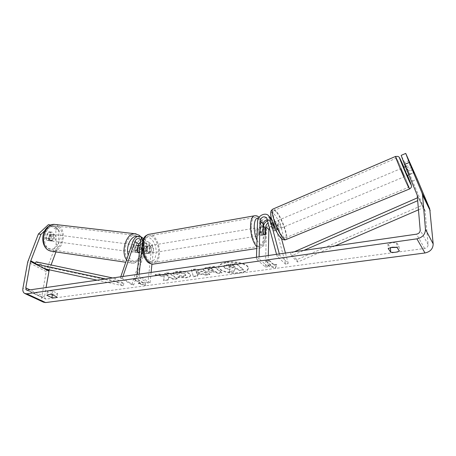 <?xml version="1.0" encoding="UTF-8"?>
<svg xmlns="http://www.w3.org/2000/svg" width="456" height="456" viewBox="0 0 456 456"><rect width="100%" height="100%" fill="white"/><g stroke="black" fill="none" stroke-linecap="round" stroke-linejoin="round"><path stroke-width="0.34" stroke-dasharray="2.28 1.71" d="M134.794 249.859L135.979 252.339L136.794 252.601L138.088 252.06L140.117 246.069C142.335 241.686 145.116 240.335 148.474 242.022L149.779 245.852L149.055 252.955L148.36 253.462C147.26 253.599 146.405 252.692 145.8 250.737L146.541 243.589L145.242 239.742C141.879 238.055 139.08 239.417 136.846 243.835L134.794 249.859L136.732 250.127M151.118 272.403L150.087 282.76L147.966 283.051L151.409 248.782L150.64 246.553C148.69 245.579 147.077 246.36 145.8 248.896L133.688 284.989L131.755 284.652L143.879 248.64C146.068 244.285 148.838 242.951 152.179 244.638L153.49 248.446L151.939 264.087M131.755 284.652L120.373 277.943L120.772 276.775M142.722 240.842L141.976 247.813M138.561 252.858L140.02 252.328L142.05 246.325C143.338 243.766 144.962 242.974 146.917 243.954L147.687 246.194L146.952 253.291L146.256 253.798C145.15 253.935 144.296 253.034 143.691 251.079L144.444 243.943L143.68 241.691L140.545 241.783M137.005 274.438L136.817 276.205L138.972 275.897L139.16 274.13M147.966 283.051L136.817 276.205M150.087 282.76L138.972 275.897M133.688 284.989L122.322 278.274L120.373 277.943M122.322 278.274L122.943 276.461M146.952 253.291L149.055 252.955M143.691 251.079L145.8 250.737M140.02 252.328L138.088 252.06M50.81 240.802L51.688 241.059C54.72 239.656 55.21 237.502 53.17 234.595L52.258 234.333C49.231 235.752 48.752 237.912 50.81 240.802M45.828 238.636L47.019 240.289L48.809 240.358L50.565 235.769L49.379 234.11L48.467 233.848L47.595 234.025L45.828 238.636L48.667 239.018C48.273 236.892 48.86 235.353 50.434 234.384L47.595 234.025M50.565 235.769L53.398 236.134C53.785 238.237 53.204 239.77 51.648 240.745L48.809 240.358M134.457 252.139L135.284 252.402C137.78 252.635 139.051 246.605 136.789 245.288L135.934 245.014C133.443 244.781 132.177 250.863 134.457 252.139M139.354 252.761L137.29 252.333C138.772 251.233 139.348 249.535 139.017 247.232L141.326 247.534L140.129 245.653M138.259 245.63L136.258 245.374C134.759 246.468 134.178 248.178 134.514 250.498L136.823 250.811L137.917 252.607M141.326 247.534L139.599 252.647M51.648 240.745L53.398 236.134M50.434 234.384L48.667 239.018M136.258 245.374L134.514 250.498M137.29 252.333L139.017 247.232M134.879 245.043L134.024 244.769C131.527 244.541 130.262 250.606 132.548 251.883L133.374 252.145C135.871 252.379 137.148 246.36 134.879 245.043M54.76 234.8L53.848 234.532C50.827 235.957 50.342 238.123 52.4 241.019L53.278 241.275C56.305 239.873 56.8 237.713 54.76 234.8M57.775 226.854L54.384 225.845C44.939 224.968 40.567 244.878 49.339 249.067L52.332 249.939C61.816 250.908 66.348 231.437 57.775 226.854M129.521 260.741L132.337 261.624C141.292 262.474 145.88 241.167 137.86 236.311L134.668 235.267C125.742 234.464 121.267 256.346 129.521 260.741M226.911 262.707C236.322 261.197 248.902 264.685 248.303 268.527C247.95 270.733 245.134 272.238 239.85 273.03C230.554 274.432 218.19 271.058 218.737 267.136C219.051 265.021 221.781 263.545 226.911 262.707M226.94 262.194C236.345 260.672 248.919 264.172 248.32 268.014C247.967 270.226 245.151 271.73 239.873 272.528C230.576 273.931 218.219 270.55 218.766 266.629C219.079 264.508 221.804 263.032 226.94 262.194M409.157 160.558L404.666 162.484L425.049 210.695L428.104 244.593C428.047 246.662 426.879 247.956 424.604 248.469L46.21 299.085L45.252 298.902L44.528 296.765L46.073 287.536M164.245 276.296L155.137 274.586L159.822 273.936L168.247 275.584L164.77 273.258L168.783 272.699L177.202 278.405L173.24 278.929L171.085 277.487L168.686 277.043L168.241 279.596L163.556 280.218L164.245 276.296L164.206 276.781L155.091 275.076L155.137 274.586M197.317 274.523L203.097 273.754L205.553 274.643L209.845 274.073L195.442 269.011L191.44 269.564L193.315 276.268L197.665 275.692L197.317 274.523L197.283 275.019L203.062 274.25L203.097 273.754M397.011 247.397L399.074 246.525L396.646 242.74L391.829 242.689L387.925 243.966L390.353 247.585M52.451 294.143L47.418 291.697L49.088 290.899L52.554 290.974L57.564 293.442C57 294.24 55.296 294.473 52.451 294.143L52.354 294.758M138.447 283.222L145.595 285.063L145.19 282.304L143.076 282.589L136.093 278.342L133.54 278.701L140.545 282.937L138.447 283.222L138.396 283.695L145.549 285.53L145.595 285.063M274.056 264.691L276.649 264.337L275.498 267.609L268.385 265.466L270.955 265.118L265.386 260.12L268.527 259.681L274.056 264.691L274.045 265.21L268.516 260.205L268.527 259.681M203.952 270.351L203.975 270.368C206.163 271.742 209.293 272.158 213.368 271.628L215.466 271.343L217.677 273.036L221.912 272.471L214.126 266.441L207.491 267.358C204.727 267.757 203.296 268.379 203.194 269.222L203.946 270.87C206.129 272.238 209.264 272.659 213.34 272.124L215.437 271.844L215.466 271.343M177.811 276.94L186.071 277.362C188.892 276.946 190.386 276.182 190.545 275.076L189.382 273.372C186.379 271.554 182.343 270.892 177.27 271.388C174.414 271.844 172.938 272.534 172.835 273.463L177.23 273.982L179.442 272.865C181.767 272.654 183.671 273.007 185.147 273.925L185.843 274.905L183.882 275.943L179.596 275.692L177.811 276.94L177.772 277.43L186.037 277.852C188.858 277.43 190.351 276.672 190.511 275.572L189.348 273.862C186.344 272.05 182.303 271.394 177.23 271.884C174.374 272.34 172.898 273.03 172.79 273.953L172.835 273.463M47.418 291.697L46.825 295.283M387.925 243.966L388.193 248.491M412.691 180.941L417.212 179.054M43.428 302.157C41.963 301.177 41.399 299.507 41.724 297.147L46.478 269.986L56.151 244.336L58.681 244.695L58.328 229.505L50.964 225.007M58.328 229.505L55.792 229.191L56.151 244.336M55.792 229.191L48.393 224.683M49.259 240.078L51.454 234.338L50.16 232.064L49.254 231.79L47.926 232.241L45.708 238.015C45.971 239.554 46.694 240.397 47.886 240.546L49.259 240.078L51.802 240.432L50.422 240.893C49.237 240.751 48.513 239.907 48.251 238.363L50.468 232.566L51.796 232.121L52.702 232.389L53.99 234.669L51.454 234.338M50.89 225.036L44.722 230.81M49.237 269.798L51.055 264.97M55.957 251.934L58.681 244.695M53.99 234.669L51.802 240.432M404.666 162.484L401.16 155.376M405.065 164.434L409.505 174.597L405.065 164.434L409.648 162.473M409.414 174.283L413.957 172.368M406.706 167.762L411.192 165.853M407.784 170.989L412.401 169.034M399.074 246.525L399.37 251.028M396.646 242.74L396.942 247.289M50.468 232.566L47.926 232.241M48.251 238.363L45.708 238.015M57.564 293.442L56.994 297.016M52.554 290.974L51.973 294.576M229.043 271.964L234.036 271.303L234.943 269.051L236.863 268.789L239.115 270.63L243.504 270.049L236.031 263.847L228.445 264.896C226.051 265.244 224.608 265.705 224.113 266.281L223.833 266.84L224.551 267.928C225.828 268.846 227.692 269.325 230.137 269.371L229.043 271.964L229.072 271.462L234.059 270.801L234.965 268.544L236.886 268.282L239.138 270.129L243.527 269.542L236.054 263.334L228.467 264.383C226.073 264.731 224.631 265.192 224.141 265.774L223.862 266.332L224.574 267.421C225.857 268.339 227.715 268.818 230.16 268.863L229.072 271.462M224.113 266.281L224.141 265.774M236.031 263.847L236.054 263.334M243.504 270.049L243.527 269.542M239.115 270.63L239.138 270.129M236.863 268.789L236.886 268.282M234.943 269.051L234.965 268.544M234.036 271.303L234.059 270.801M230.137 269.371L230.16 268.863M145.549 285.53L145.19 282.304M145.145 282.777L143.024 283.068L143.076 282.589M143.024 283.068L136.042 278.821L136.093 278.342M140.545 282.937L140.494 283.41L133.488 279.18L133.54 278.701M133.488 279.18L136.042 278.821M140.494 283.41L138.396 283.695M268.516 260.205L265.375 260.644L265.386 260.12M274.045 265.21L276.644 264.856L275.492 268.122L268.373 265.985L270.944 265.631L270.955 265.118M270.944 265.631L265.375 260.644M268.373 265.985L268.385 265.466M275.492 268.122L275.498 267.609M276.644 264.856L276.649 264.337M203.062 274.25L205.519 275.139L205.553 274.643M205.519 275.139L209.817 274.569L209.845 274.073M209.817 274.569L195.407 269.513L195.442 269.011M195.407 269.513L191.4 270.066L191.44 269.564M191.4 270.066L193.315 276.268M193.276 276.758L197.63 276.182L197.665 275.692M197.63 276.182L197.283 275.019M200.076 273.167L196.741 273.617L196.108 271.73L200.076 273.167L200.11 272.671L196.775 273.121L196.143 271.234L200.11 272.671M196.741 273.617L196.775 273.121M196.108 271.73L196.143 271.234M215.437 271.844L217.649 273.532L217.677 273.036M217.649 273.532L221.884 272.973L221.912 272.471M221.884 272.973L214.098 266.948L214.126 266.441M214.098 266.948L207.457 267.86C204.693 268.265 203.262 268.88 203.165 269.724L203.923 270.853M208.244 270.357L207.959 269.929L209.652 269.228L211.652 268.96L213.739 270.55L211.726 270.824L208.244 270.357L207.987 269.428L211.687 268.453L213.767 270.049L211.755 270.322L208.278 269.855M211.652 268.96L211.687 268.453M213.739 270.55L213.767 270.049M155.091 275.076L159.777 274.426L168.207 276.074L164.724 273.748L168.737 273.195L177.162 278.89L173.2 279.414L171.04 277.972L168.646 277.533L168.196 280.075L163.51 280.696L163.556 280.218M163.51 280.696L164.206 276.781M168.196 280.075L168.241 279.596M168.646 277.533L168.686 277.043M171.04 277.972L171.085 277.487M173.2 279.414L173.24 278.929M177.162 278.89L177.202 278.405M168.737 273.195L168.783 272.699M164.724 273.748L164.77 273.258M168.207 276.074L168.247 275.584M159.777 274.426L159.822 273.936M172.79 273.953L177.19 274.472L177.23 273.982M177.19 274.472L179.407 273.361C181.733 273.15 183.631 273.503 185.107 274.415L185.803 275.395L183.842 276.433L179.556 276.182L179.596 275.692M179.556 276.182L177.772 277.43M229.1 266.931L228.844 266.543L230.542 265.854L233.438 265.455L235.256 266.948L232.355 267.341L229.1 266.931L229.072 267.438L228.821 267.056L230.519 266.361L233.415 265.968L233.438 265.455M233.415 265.968L235.233 267.455L232.332 267.849L229.072 267.438M235.233 267.455L235.256 266.948M267.438 219.86L269.69 220.869L271.827 227.96L273.497 230.662L274.244 230.981L276.895 229.533L275.264 223.508L274.387 221.77C272.648 219.912 270.402 219.553 267.661 220.704M263.346 226.763L263.14 234.686L262.622 235.199C261.772 235.302 261.054 234.27 260.479 232.115L260.69 224.403C260.564 218.908 268.806 214.941 271.81 219.097L272.694 220.846L274.324 226.9L275.988 229.613L276.729 229.932L276.895 229.533M274.415 230.582L272.278 223.525L275.772 227.601L285.695 264.355L288.238 263.334L279.642 255.149L279.317 253.941M288.238 263.334L285.439 253.057M281.483 238.545L278.217 226.564L277.339 224.836C274.352 220.715 266.224 224.597 266.367 230.023L265.506 267.096L256.437 259.145L259.036 258.774L259.088 256.853M275.247 226.575C273.321 224.996 271.4 225.344 269.485 227.618M256.489 257.23L256.437 259.145M268.299 255.525L268.054 266.749L259.036 258.774M265.506 267.096L268.054 266.749M285.695 264.355L277.043 256.209L279.642 255.149M277.043 256.209L276.547 254.34M272.278 223.525C271.229 222.425 269.889 222.237 268.259 222.967M265.432 234.321L263.14 234.686M263.009 231.705L260.479 232.115M271.827 227.96L274.324 226.9M151.352 250.891C151.295 247.671 150.377 245.978 148.593 245.812L147.299 248.098C147.351 251.324 148.268 253.023 150.047 253.188L151.352 250.891M147.163 248.48C146.518 246.958 145.732 246.28 144.803 246.445L146.98 246.194L146.028 248.303L146.444 251.359L143.908 251.769C144.552 253.285 145.333 253.958 146.256 253.798L146.632 253.61L147.163 248.48L149.676 248.07L150.087 251.096L149.152 253.205L146.632 253.61M144.455 246.616L143.908 251.769M261.522 233.096C261.316 229.613 260.507 227.738 259.094 227.47L258.187 229.875C258.392 233.369 259.202 235.256 260.61 235.524L261.522 233.096M263.135 226.923L260.336 227.39L259.698 229.624L260.182 232.959L263.22 232.469M265.557 229.06L262.548 229.556L263.021 232.856L262.399 235.096L265.426 234.612M262.399 235.096L262.548 229.556M260.336 227.39L260.182 232.959M146.98 246.194L146.444 251.359M149.152 253.205L149.676 248.07M153.461 250.549C153.404 247.329 152.486 245.63 150.708 245.465L149.42 247.745C149.477 250.982 150.389 252.681 152.167 252.852L153.461 250.549M259.025 233.5C258.826 230.023 258.01 228.154 256.585 227.886L255.673 230.291C255.873 233.78 256.682 235.655 258.107 235.923L259.025 233.5M251.262 226.062C250.749 235.86 256.095 248.092 259.948 246.286C261.949 245.402 263.049 242.484 263.243 237.542C263.665 227.909 258.478 215.808 254.516 217.569C252.59 218.413 251.507 221.24 251.262 226.062M144.119 244.068C142.922 253.188 148.941 264.258 153.894 262.394C156.465 261.465 158.021 258.695 158.551 254.083C159.629 245.083 153.763 234.11 148.685 235.986C146.216 236.881 144.694 239.571 144.119 244.068M407.179 175.549L403.674 167.409M411.859 167.375L406.723 169.535L408.884 174.756L414.054 172.602M413.655 171.804L414.071 172.636M412.754 169.826L407.635 171.969M405.464 166.719L410.537 164.582M278 228.781L278.719 229.111C278.969 227.225 278.103 224.814 276.125 221.872L275.39 221.525C275.139 223.423 276.011 225.845 278 228.781M272.939 225.737L271.651 223.759L270.824 223.52L273.811 222.26C273.577 223.235 274.039 224.956 275.202 227.419L272.198 228.678L273.497 230.662L274.227 230.987L277.305 229.624C277.527 228.633 277.066 226.917 275.914 224.489L272.939 225.737L274.318 230.873M272.198 228.678L270.824 223.52M408.884 174.756L406.723 169.535M273.811 222.26L275.202 227.419M277.305 229.624L275.914 224.489M280.514 227.732L281.221 228.068C281.46 226.187 280.594 223.771 278.616 220.824L277.892 220.47C277.658 222.368 278.53 224.785 280.514 227.732M404.005 176.198L400.807 168.617L404.005 176.198M397.501 160.29L396.281 158.175C395.848 158.335 404.632 179.168 407.755 185.375L408.838 187.205C409.146 186.76 400.75 166.839 397.501 160.29M276.211 212.057C275.025 210.763 274.136 210.319 273.549 210.729C270.704 211.932 277.886 231.847 282.994 236.761C284.094 237.895 284.914 238.271 285.45 237.884C288.215 236.459 281.323 217.33 276.211 212.057M418.534 209.811L423.35 207.731L419.423 199.922L417.781 200.64M334.938 245.926L297.637 262.046L291.361 255.862L303.85 250.407M423.35 207.731L422.233 205.291L296.867 259.641L290.592 253.422L291.361 255.862M296.867 259.641L297.637 262.046M422.233 205.291L418.294 197.454L417.548 197.779M294.348 251.775L290.592 253.422M419.423 199.922L418.294 197.454M97.111 280.183L123.103 285.826L114.49 280.867L105.587 278.964M44.363 268.744L45.207 266.646L123.946 283.512L115.362 278.519L114.49 280.867M123.946 283.512L123.103 285.826M112.649 277.949L115.362 278.519M45.207 266.646L36.087 261.818M143.879 248.64L140.117 246.069M136.846 243.835L132.97 241.184M146.541 243.589L142.711 240.916M144.444 243.943L140.602 241.275M151.409 248.782L147.687 246.194M153.49 248.446L149.779 245.852M145.8 248.896L142.05 246.325M55.877 224.569L58.277 225.543C67.858 230.702 62.774 252.464 52.155 251.37L50.707 251.159M55.906 227.401C46.615 221.006 38.07 243.082 48.04 248.087C57.445 253.861 65.407 232.566 55.906 227.401M126.58 259.829L129.019 262.217L132.149 263.197C142.169 264.149 147.311 240.335 138.35 234.868L136.093 233.848M137.484 236.476L139.49 237.348C148.348 242.826 140.505 266.293 131.716 260.188C130.137 259.156 128.974 257.44 128.221 255.035M424.604 248.469L416.533 234.173M46.21 299.085L27.445 290.221M46.478 269.986L28.175 260.376M46.82 269.274L35.482 263.306M44.528 296.765L29.982 289.856M428.104 244.593L420.193 230.115M425.248 211.504L417.394 195.892M425.049 210.695L417.194 195.054M41.724 297.147L22.925 288.272M46.056 271.525L27.725 261.955M224.529 267.911L224.551 267.404M224.551 267.928L224.574 267.421M228.445 264.896L228.467 264.383M203.946 270.87L203.975 270.368M213.34 272.124L213.368 271.628M207.457 267.86L207.491 267.358M209.652 269.228L209.686 268.726M211.726 270.824L211.755 270.322M208.267 270.374L208.301 269.872M186.037 277.852L186.071 277.362M189.371 273.879L189.405 273.383M189.348 273.862L189.382 273.372M177.23 271.884L177.27 271.388M179.407 273.361L179.442 272.865M185.107 274.415L185.147 273.925M185.13 274.432L185.17 273.942M183.842 276.433L183.882 275.943M229.054 267.421L229.077 266.908M232.332 267.849L232.355 267.341M230.519 266.361L230.542 265.854M272.694 220.846L271.668 219.781M278.217 226.564L275.264 223.508M260.69 224.403L257.549 221.302M270.214 221.907L267.142 218.755M266.367 230.023L263.334 227.02M275.772 227.601L272.802 224.557M254.955 215.722C259.327 215.386 264.343 228.165 263.933 238.203C263.716 243.743 262.485 247.015 260.239 248.013C259.162 248.355 258.01 247.956 256.796 246.821M256.99 240.255C261.482 247.42 264.263 246.263 265.329 236.778L263.591 225.412M263.203 224.318C261.801 220.772 260.239 218.692 258.506 218.076M153.119 264.132L154.168 263.978C157.052 262.935 158.791 259.829 159.383 254.659C160.586 244.593 154.025 232.315 148.337 234.412M142.483 244.769C143.879 229.687 157.804 239.896 155.986 254.089C154.92 260.707 152.31 263.049 148.149 261.117C144.079 257.611 142.192 252.162 142.483 244.769M395.586 156.419L396.908 158.83C400.55 166.183 409.921 188.425 409.585 188.944L409.528 188.966M407.51 175.412L404.005 167.266L407.51 175.412M285.741 239.674L286.146 239.514C289.229 237.901 281.54 216.537 275.817 210.621L273.201 208.951M273.965 213.927C280.4 220.505 286.978 244.216 280.223 236.955C273.509 230.348 266.965 205.77 273.965 213.927M143.611 238.591L145.242 239.742M143.68 241.691L139.838 239.007M148.474 242.022L152.179 244.638M150.64 246.553L146.917 243.954M150.047 253.188L148.36 253.462M135.284 252.402L136.794 252.601M52.258 234.333L48.467 233.848M51.688 241.059L47.903 240.546M140.579 236.516C142.705 239.674 143.765 242.119 143.771 243.852L143.116 253.012C142.044 258.603 138.39 262 132.149 263.197L125.748 262.251M138.367 245.322L135.934 245.014M134.024 244.769L53.848 234.532M133.374 252.145L53.278 241.275M132.337 261.624L52.332 249.939M134.668 235.267L54.384 225.845M248.303 268.527L248.32 268.014M26.716 290.159L45.252 298.902M409.505 174.597L414.088 172.664M24.573 293.402L25.137 293.664M404.985 164.143L409.556 162.188M51.796 232.121L49.254 231.79M47.886 240.546L50.422 240.893M218.737 267.136L218.766 266.629M223.833 266.84L223.862 266.332M203.194 269.222L203.165 269.724M207.987 269.428L207.959 269.929M190.545 275.076L190.511 275.572M185.843 274.905L185.803 275.395M228.821 267.056L228.844 266.543M274.244 230.981L276.729 229.932M271.81 219.097L271.366 218.629M269.69 220.869L266.617 217.717M274.387 221.77L277.339 224.836M262.622 235.199L260.61 235.524M259.099 217.198C260.764 218.675 262.137 220.846 263.226 223.714M263.705 225.053L265.552 237.234C265.118 242.068 264.429 244.872 263.471 245.647C263.471 246.166 262.394 246.952 260.239 248.013L256.745 248.537M148.593 245.812L144.803 246.445M259.094 227.47L263.135 226.797M150.708 245.465L256.585 227.886M152.167 252.852L258.107 235.923M153.894 262.394L259.948 246.286M148.685 235.986L254.516 217.569M408.832 174.859L414.077 172.67M405.441 166.662L410.508 164.525M278.719 229.111L274.227 230.987M270.904 223.417L275.39 221.525M281.221 228.068L404.324 176.74M277.892 220.47L400.807 168.617M273.549 210.729L396.281 158.175M285.45 237.884L408.838 187.205"/><path stroke-width="0.68" d="M140.545 241.783L138.784 244.085L136.732 250.127L137.917 252.607L138.561 252.858M120.772 276.775L132.97 241.184C135.227 236.738 138.043 235.359 141.417 237.046L142.722 240.842M122.943 276.461L134.919 241.429C136.23 238.836 137.872 238.032 139.838 239.007L140.602 241.275L137.005 274.438M141.976 247.813L139.16 274.13M151.939 264.087L151.118 272.403M140.129 245.653L138.259 245.63M137.917 252.607L139.354 252.761M136.834 250.783L138.567 245.67M404.535 164.468L401.16 155.376L405.726 153.398L409.226 162.461L404.535 164.468L417.194 195.054L420.193 230.115C420.124 232.264 418.904 233.62 416.533 234.173L27.445 290.221L26.476 290.044L25.775 287.856L30.535 261.482L40.943 234.35L38.389 234.008L48.393 224.683L50.89 225.036M390.353 247.585L397.011 247.397M46.825 295.283L48.496 294.496L51.973 294.576L56.994 297.016C56.436 297.802 54.726 298.03 51.876 297.705L46.825 295.283M392.114 247.232L388.193 248.491L390.712 252.191C394.149 252.658 397.033 252.271 399.37 251.028L396.942 247.289L392.114 247.232M405.726 153.398L417.212 179.054L429.729 208.825L433.177 243.903C433.057 248.759 430.327 251.786 424.981 252.977L45.628 302.567L43.428 302.157L25.137 293.664M409.226 162.461L422.062 193.065L422.541 195.02L425.471 229.345C425.323 234.384 422.467 237.553 416.904 238.841L26.801 293.801L24.573 293.402C23.102 292.404 22.555 290.694 22.925 288.272L27.725 261.955L38.389 234.008M46.073 287.536L49.237 269.798M44.722 230.81L40.943 234.35M51.055 264.97L55.957 251.934M413.797 172.111L409.556 162.188L413.797 172.111M390.439 247.711L390.712 252.191M52.354 294.758L51.876 297.705M279.317 253.941L269.644 217.683L268.761 215.927C265.74 211.744 257.44 215.762 257.549 221.302L256.489 257.23M285.439 253.057L281.483 238.545M269.485 227.618L268.858 229.619L268.299 255.525M276.547 254.34L266.617 217.717C263.522 215.939 261.351 216.988 260.085 220.864L259.088 256.853M268.259 222.967C266.766 223.816 265.962 225.03 265.837 226.603L265.66 234.287L265.147 234.8C264.298 234.897 263.585 233.865 263.009 231.705L263.209 223.981C263.579 221.553 264.987 220.18 267.438 219.86M267.661 220.704C265.107 222.061 263.671 224.084 263.346 226.763M263.135 226.923L263.22 232.469C263.802 234.15 264.44 234.925 265.147 234.8L265.557 229.06C264.982 227.373 264.337 226.592 263.625 226.717L263.363 226.888M405.441 166.662L403.663 167.409L407.179 175.549L408.832 174.859M414.071 172.636L410.845 165.089L413.655 171.804M407.635 171.969L405.464 166.719M405.395 166.754L407.567 171.997M418.534 209.811L334.938 245.926M417.781 200.64L303.85 250.407M417.548 197.779L294.348 251.775M105.587 278.964L35.22 263.938L44.363 268.744L97.111 280.183M35.22 263.938L36.087 261.818L112.649 277.949M138.784 244.085L134.919 241.429M125.748 262.251L52.155 251.37L48.832 250.412C38.999 245.744 43.879 223.423 54.446 224.403L55.877 224.569M136.093 233.848L134.754 233.694C126.352 232.948 120.338 251.837 126.58 259.829M128.221 255.035C125.394 246.736 131.465 234.783 137.484 236.476M424.981 252.977L416.904 238.841M45.628 302.567L26.801 293.801M49.003 270.425L46.82 269.274M35.482 263.306L30.729 260.803M48.82 271.086L30.535 261.482M29.982 289.856L25.775 287.856M429.729 208.825L422.062 193.065M430.196 210.723L422.541 195.02M433.177 243.903L425.471 229.345M271.668 219.781L269.644 217.683M263.209 223.981L260.085 220.864M268.858 229.619L265.837 226.603M256.796 246.821C252.732 242.016 250.635 234.857 250.521 225.35C250.794 219.963 252.008 216.799 254.157 215.859L254.955 215.722M263.591 225.412L263.203 224.318M258.506 218.076C255.998 217.672 254.568 220.322 254.214 226.033C254.146 231.169 255.075 235.906 256.99 240.255M259.099 217.198C257.543 215.899 255.896 215.454 254.157 215.859L148.337 234.412C145.578 235.416 143.879 238.425 143.224 243.447C141.884 253.667 148.627 266.065 154.168 263.978L256.745 248.537M273.201 208.951L395.529 156.442L397.985 156.402C398.989 157.217 398.806 156.14 400.647 159.885L404.005 167.266L400.653 159.908C395.939 149.978 406.199 174.944 410.297 183.318C412.116 186.869 411.181 184.235 407.51 175.412L411.477 185.689C411.796 186.743 411.169 187.832 409.585 188.944L408.382 186.909C404.899 179.989 395.038 156.602 395.529 156.442L395.586 156.419M280.605 237.713C276.86 232.987 274.022 227.481 272.095 221.206C270.875 217.33 270.459 214.143 270.847 211.641C270.858 210.985 271.514 210.142 272.825 209.116C269.633 210.45 277.693 232.799 283.404 238.271C284.63 239.531 285.547 239.947 286.146 239.514L409.528 188.966M141.417 237.046L143.611 238.591M140.579 236.516L139.103 235.188L134.754 233.694L54.446 224.403C40.681 225.532 39.672 245.362 48.376 250.236M139.393 245.453L138.367 245.322M50.707 251.159L48.547 250.327M271.366 218.629L268.761 215.927M263.226 223.714L263.705 225.053M148.337 234.412C143.874 236.521 144.592 237.354 143.446 238.927L142.067 244.148C141.679 248.628 142.38 252.909 144.187 256.99C146.672 260.798 147.009 263.374 153.119 264.132M263.135 226.797L263.625 226.717M285.741 239.674C284.447 240.283 282.823 239.719 280.867 237.981"/></g></svg>
